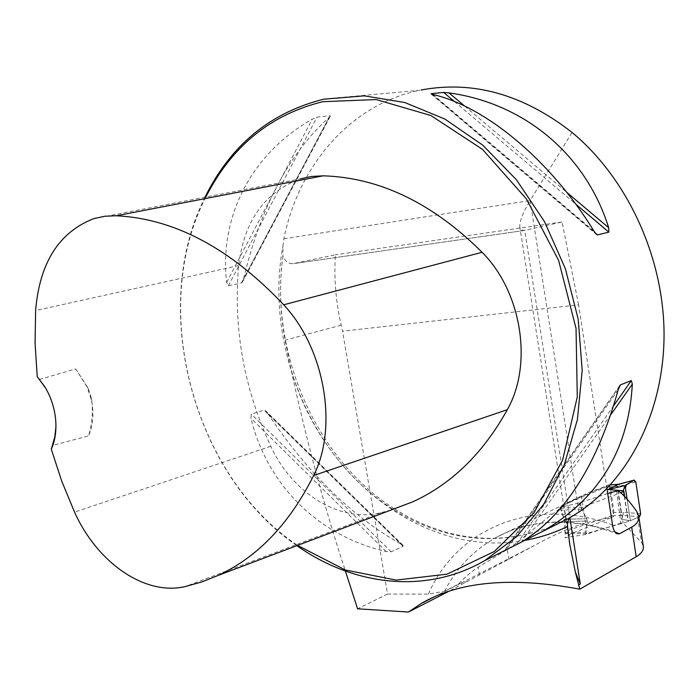 <?xml version="1.0" encoding="UTF-8"?>
<svg xmlns="http://www.w3.org/2000/svg" width="699" height="699" viewBox="0 0 699 699"><rect width="100%" height="100%" fill="white"/><g stroke="black" fill="none" stroke-linecap="round" stroke-linejoin="round"><path stroke-width="0.52" stroke-dasharray="3.5 2.62" d="M606.933 488.54L578.606 304.843L342.527 331.195L341.156 325.166C335.835 301.697 333.912 278.237 335.38 254.794L292.907 263.698C288.381 263.741 285.052 261.243 282.912 256.201C279.216 283.916 279.941 311.903 285.078 340.16L291.02 369.5C306.398 440.501 324.537 507.692 345.42 571.083M607.702 493.52L579.2 502.887L559.908 507.43L565.08 504.46L580.476 497.601L609.275 485.84L592.892 490.742L576.64 498.204C552.428 510.777 525.823 537.409 507.308 549.431L478.16 567.247C472.008 571.039 465.464 576.649 458.518 584.084L444.547 591.24L428.4 594.098L387.578 594.063L342.527 331.195M578.606 304.843L562.048 221.967L524.713 230.425L294.366 263.506M387.578 594.063L357.565 608.803M562.048 221.967L335.38 254.794M204.99 197.214C148.599 309.22 193.527 475.407 296.874 545.657M325.236 98.9L419.706 90.293C350.269 104.483 298.622 165.506 283.864 238.77L283.034 245.594L282.912 256.201M329.133 117.388L330.417 116.043L330.024 115.746L316.997 117.126L312.235 119.197C250.05 154.418 219.224 218.044 226.616 282.492L228.346 285.795L241.426 282.938L242.501 281.889L243.584 278.831C260.683 207.026 289.203 153.212 329.133 117.388L243.584 278.831M522.179 541.681L508.033 548.872M267.437 412.978L265.9 411.038L264.073 410.138L251.317 414.14L250.924 418.212C266.931 484.11 317.451 535.862 386.145 551.494L391.16 551.791L403.087 546.312L403.061 545.36L401.628 544.416C352.41 517.05 307.682 473.24 267.437 412.978L401.628 544.416M578.877 512.105L530.13 200.569L572.053 132.443M283.864 238.77L530.13 200.569C522.738 212.863 519.313 221.793 519.855 227.358L521.297 230.05L524.713 230.425L569.947 518.142M616.527 490.724L620.834 523.167L623.106 523.035L641.481 542.441L643.316 546.338M620.834 523.167L585.779 534.42L565.15 537.706L570.087 534.167L613.643 516.648L585.535 522.817C568.374 528.409 551.092 536.098 533.669 545.902L448.845 591.302M609.275 485.84L613.643 516.648M618.082 490.611L623.106 523.035M93.893 218.604L300.456 178.839C264.764 191.963 244.161 220.884 238.63 265.603C233.204 328.32 243.934 388.548 270.793 446.303C292.261 493.048 339.618 522.983 380.728 512.769L391.519 509.851M39.424 379.452L75.728 368.932L88.362 388.967L91.525 398.465C93.185 411.842 92.181 424.328 88.52 435.923L52.224 445.499M205.847 197.057C148.345 308.582 193.527 475.949 297.556 545.395M75.728 368.932L86.982 386.346L91.386 399.959C94.12 413.52 93.168 425.508 88.52 435.923M44.85 386.765L46.16 388.932C51.315 397.932 54.47 407.657 55.605 418.116L55.946 426.407M458.518 584.084L469.073 580.904M585.779 534.42L587.169 521.017L586.793 518.675L581.516 508.942L580.493 502.249M559.908 507.43L564.958 521.629L565.15 537.706M579.2 502.887L581.516 508.942M621.324 519.313L630.393 520.685L638.842 516.98L630.393 520.685L621.324 519.313L622.905 515.416L639.681 516.613M630.393 520.685L627.09 499.103L630.393 520.685M610.271 484.966L607.903 485.132L565.36 503.673C561.026 505.692 565.753 506.225 561.271 508.278L582.223 507.186L620.764 492.795M582.223 507.186L581.603 509.16L586.793 518.675L587.169 521.017L585.753 532.21L586.627 533.52L628.375 521.533L629.371 520.1M640.616 513.59L623.595 512.384L613.958 512.603L612.376 515.617L570 529.737C565.701 531.284 570.401 531.948 565.937 533.52L565.089 532.254L564.539 519.305L561 510.226L561.271 508.278M623.595 512.384L622.905 515.416M612.376 515.617L620.415 515.495L621.079 512.489L617.077 486.399L615.828 484.503M613.958 512.603L610.314 486.862L620.03 486.111L618.798 484.215M607.903 485.132L608.488 485.001L610.314 486.862M612.551 525.019C532.909 495.311 456.255 528.907 428.4 594.098M341.156 325.166L285.078 340.16M394.542 508.898C446.539 541.393 499.768 546.959 554.237 525.613C499.034 547.238 445.333 541.812 393.126 509.353M393.021 509.283C311.055 458.107 264.152 344.485 283.034 245.594M525.377 540.248C425.053 559.174 322.056 477.531 291.02 369.5M444.547 591.24C456.377 568.121 473.441 550.27 495.731 537.706C530.637 518.85 570.445 516.98 615.146 532.105M581.315 495.766L585.535 522.817M636.763 511.493L641.481 542.441M238.63 265.603L35.614 310.557M270.793 446.303L74.548 512.122M380.728 512.769L185.279 586.566M226.616 282.492L312.235 119.197M228.346 285.795L316.997 117.126M241.426 282.938L330.024 115.746M618.196 389.789L506.635 549.449M619.244 386.564L505.202 549.877M613.836 405.472L516.561 544.163M610.987 414.472L521.34 542.048M464.617 106.065L566.636 192.216M454.385 101.512L575.723 204.125M431.781 94.182L595.05 232.758M432.847 94.461L594.063 231.264M403.087 546.312L264.073 410.138M391.16 551.791L251.317 414.14M386.145 551.494L250.924 418.212M564.958 521.629L587.169 521.017L564.958 521.629M586.793 518.675L564.539 519.305L586.793 518.675M479.462 575.12L478.16 567.247M508.933 559.462L507.308 549.431M581.603 509.16L561 510.226M565.089 532.254L585.753 532.21M620.415 515.495L622.923 515.399M586.95 533.486L565.937 533.52M620.03 486.111L635.802 481.943M394.358 508.776C315.791 459.278 269.045 351.623 283.078 255.24M569.318 541.375L565.937 519.925M565.91 519.741L519.855 227.358M560.913 522.258C536.622 521.943 514.901 527.09 495.731 537.706L576.631 498.204M561.419 522.267C579.637 522.712 598.213 526.565 617.13 533.844M433.992 596.972L533.678 545.902M88.38 388.959L86.982 386.346M91.534 398.465L91.386 399.959M46.16 388.932L45.636 388.094M55.605 418.116L55.571 418.797M242.501 281.889L330.417 116.043M619.795 385.507L504.905 550.043M430.907 93.849L596.422 234.357M403.061 545.36L265.9 411.038M563.665 504.713L569.353 536.011M523.455 230.6L292.907 263.706M623.394 490.34L623.578 491.502M624.277 496.107L628.113 521.157M624.626 496.465L628.375 521.533M586.714 533.52L565.753 533.555M610.358 484.87L608.488 485.001"/><path stroke-width="1.05" d="M607.702 493.52L618.082 490.611C623.779 494.883 630 501.838 636.763 511.493L638.694 516.037C639.393 520.309 637.051 524.014 631.678 527.142L619.506 533.756L617.13 533.844C614.858 532.559 613.338 529.624 612.551 525.019L606.933 488.54M578.492 585.019L580.301 583.997L575.373 572.123L579.786 589.17C511.747 576.57 458.876 581.358 421.174 603.534L408.478 612.044L448.845 591.302M638.703 516.037L643.316 546.338C643.919 550.052 641.542 553.512 636.195 556.727L579.786 589.17M408.478 612.044L357.565 608.803L345.42 571.083M296.874 545.657C353.808 585.937 426.102 594.561 484.652 560.642L516.596 536.71L543.595 504.468L564.259 464.914L577.418 419.54L582.197 370.225L578.195 319.207L565.439 268.888L544.512 221.662L516.447 179.774L482.659 145.095L444.852 119.057L404.826 102.526L364.389 95.859L323.89 99.179C270.417 112.425 230.784 145.112 204.99 197.214M421.008 90.031C472.926 80.236 523.271 94.374 572.053 132.443C627.265 178.219 663.526 256.734 664.05 333.231C664.426 409.789 630.009 478.002 578.877 512.105L569.851 517.749L522.179 541.681M508.033 548.872L521.393 542.144C565.08 515.373 597.348 464.59 618.196 389.789L620.397 384.913L631.302 380.571L632.333 384.101C628.75 449.876 598.527 499.165 541.664 531.939M432.847 94.461L431.169 93.657L443.664 92.451L449.011 92.888C523.236 103.094 585.447 153.343 608.68 227.725L608.846 232.129L597.584 234.908L596.422 234.357L594.063 231.264C550.567 160.307 485.569 106.597 432.847 94.461M575.373 572.123L569.877 544.993L567.544 526.469C567.072 520.938 569.108 517.277 573.669 515.495M37.239 376.665L35.072 343.489L35.614 310.557C39.59 262.754 59.022 232.103 93.893 218.604L104.876 216.236L116.279 215.764C174.505 218.656 230.312 248.337 283.689 304.799C324.878 348.635 338.246 427.299 313.615 475.538C289.377 523.962 257.459 557.295 217.87 575.539L201.758 581.961L185.279 586.566C144.807 596.09 97.161 562.59 74.548 512.122L61.73 481.157L51.307 449.204C55.247 440.475 56.663 430.339 55.571 418.797C54.373 407.797 51.062 397.556 45.636 388.094L37.239 376.665L44.85 386.765M55.946 426.407L54.898 436.482L51.307 449.204M391.519 509.851L412.611 501.873C451.379 484.25 482.957 453.52 507.343 409.675C533.066 364.293 521.847 291.955 482.083 252.269C432.515 203.042 379.54 177.555 323.148 175.825L311.614 176.454L300.456 178.839M297.556 545.395L345.332 569.991L396.202 580.1L447.011 574.167L494.176 551.572L533.922 512.865L562.625 460.108L577.278 396.945L576.028 328.399L558.606 260.386L526.426 198.944L482.502 149.368L430.907 115.545L376.219 99.564L322.868 101.696C270.53 114.557 231.518 146.344 205.847 197.057M634.142 480.143L635.802 481.943L640.616 513.59L639.681 516.613L638.842 516.98L640.651 513.966L635.863 482.301L633.661 480.44L626.208 484.896L625.465 488.435L627.09 499.103L625.028 485.604L634.142 480.143L618.458 484.32L610.271 484.966M620.764 492.795L623.823 491.117L623.394 490.331L625.028 485.604L608.06 489.545L618.458 484.32M623.543 490.82L608.06 489.545M618.685 484.215L615.574 484.608M580.301 583.997L569.947 518.142M636.195 556.727L631.678 527.142M567.544 526.469C553.966 533.022 539.908 537.618 525.377 540.248M615.146 532.105L619.506 533.756M507.343 409.675L313.615 475.538M323.148 175.825L116.279 215.764M482.083 252.269L283.689 304.799M620.397 384.913L619.244 386.564M631.302 380.571L613.836 405.472M632.333 384.101L610.987 414.472M449.011 92.888L464.617 106.065M566.636 192.216L608.68 227.725M443.664 92.451L454.385 101.512M575.723 204.125L608.846 232.129M431.169 93.657L431.781 94.182M595.05 232.758L597.584 234.908M521.393 542.144L484.652 560.642M569.912 545.133L569.318 541.375M560.913 522.258L561.419 522.267M421.174 603.543L433.992 596.972M217.87 575.539L412.611 501.873M623.578 491.502L624.277 496.107M623.831 491.135L624.626 496.465M615.828 484.503L610.358 484.87M634.29 480.082L618.659 484.224"/></g></svg>

